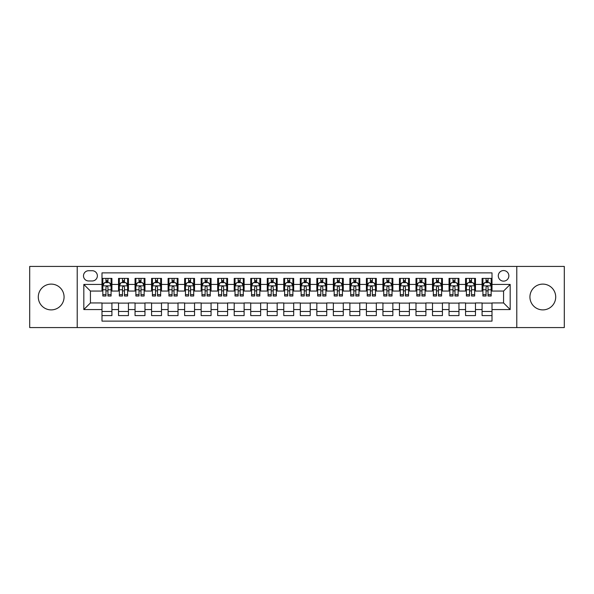 <?xml version="1.0" encoding="UTF-8"?>
<svg xmlns="http://www.w3.org/2000/svg" width="594" height="594" viewBox="0 0 594 594"><rect width="100%" height="100%" fill="white"/><g stroke="black" fill="none" stroke-linecap="round" stroke-linejoin="round"><path stroke-width="0.89" d="M542.819 284.11A12.89 12.89 0 0 0 529.93 297A12.89 12.89 0 0 0 542.819 309.89A12.89 12.89 0 0 0 555.709 297A12.89 12.89 0 0 0 542.819 284.11M51.181 284.11A12.89 12.89 0 0 0 38.291 297A12.89 12.89 0 0 0 51.181 309.89A12.89 12.89 0 0 0 64.07 297A12.89 12.89 0 0 0 51.181 284.11M503.571 270.56A5.287 5.287 0 0 0 498.284 275.846A5.287 5.287 0 0 0 503.571 281.133A5.287 5.287 0 0 0 508.858 275.846A5.287 5.287 0 0 0 503.571 270.56M516.787 327.569L564.3 327.569L564.3 266.431L516.787 266.431L516.787 327.569L77.213 327.569L77.213 266.431L29.7 266.431L29.7 327.569L77.213 327.569M492.003 278.408L482.083 278.408L482.083 284.444L475.475 284.444L475.475 291.053L482.083 291.053L482.083 284.444M475.475 284.444L475.475 278.408L465.562 278.408L465.562 284.444L458.947 284.444L458.947 291.053L465.562 291.053L465.562 284.444M458.947 284.444L458.947 278.408L449.034 278.408L449.034 284.444L442.426 284.444L442.426 291.053L449.034 291.053L449.034 284.444M442.426 284.444L442.426 278.408L432.506 278.408L432.506 284.444L425.898 284.444L425.898 291.053L432.506 291.053L432.506 284.444M425.898 284.444L425.898 278.408L415.986 278.408L415.986 284.444L409.37 284.444L409.37 291.053L415.986 291.053L415.986 284.444M409.37 284.444L409.37 278.408L399.458 278.408L399.458 284.444L392.849 284.444L392.849 291.053L399.458 291.053L399.458 284.444M392.849 284.444L392.849 278.408L382.93 278.408L382.93 284.444L376.321 284.444L376.321 291.053L382.93 291.053L382.93 284.444M376.321 284.444L376.321 278.408L366.409 278.408L366.409 284.444L359.793 284.444L359.793 291.053L366.409 291.053L366.409 284.444M359.793 284.444L359.793 278.408L349.881 278.408L349.881 284.444L343.273 284.444L343.273 291.053L349.881 291.053L349.881 284.444M343.273 284.444L343.273 278.408L333.353 278.408L333.353 284.444L326.745 284.444L326.745 291.053L333.353 291.053L333.353 284.444M326.745 284.444L326.745 278.408L316.832 278.408L316.832 284.444L310.224 284.444L310.224 291.053L316.832 291.053L316.832 284.444M310.224 284.444L310.224 278.408L300.304 278.408L300.304 284.444L293.696 284.444L293.696 291.053L300.304 291.053L300.304 284.444M293.696 284.444L293.696 278.408L283.776 278.408L283.776 284.444L277.168 284.444L277.168 291.053L283.776 291.053L283.776 284.444M277.168 284.444L277.168 278.408L267.255 278.408L267.255 284.444L260.647 284.444L260.647 291.053L267.255 291.053L267.255 284.444M260.647 284.444L260.647 278.408L250.727 278.408L250.727 284.444L244.119 284.444L244.119 291.053L250.727 291.053L250.727 284.444M244.119 284.444L244.119 278.408L234.207 278.408L234.207 284.444L227.591 284.444L227.591 291.053L234.207 291.053L234.207 284.444M227.591 284.444L227.591 278.408L217.679 278.408L217.679 284.444L211.07 284.444L211.07 291.053L217.679 291.053L217.679 284.444M211.07 284.444L211.07 278.408L201.151 278.408L201.151 284.444L194.542 284.444L194.542 291.053L201.151 291.053L201.151 284.444M194.542 284.444L194.542 278.408L184.63 278.408L184.63 284.444L178.014 284.444L178.014 291.053L184.63 291.053L184.63 284.444M178.014 284.444L178.014 278.408L168.102 278.408L168.102 284.444L161.494 284.444L161.494 291.053L168.102 291.053L168.102 284.444M161.494 284.444L161.494 278.408L151.574 278.408L151.574 284.444L144.966 284.444L144.966 291.053L151.574 291.053L151.574 284.444M144.966 284.444L144.966 278.408L135.053 278.408L135.053 284.444L128.438 284.444L128.438 291.053L135.053 291.053L135.053 284.444M128.438 284.444L128.438 278.408L118.525 278.408L118.525 291.053L111.917 291.053L111.917 278.408L101.997 278.408M101.997 315.592L111.917 315.592L111.917 302.947L118.525 302.947L118.525 315.592L128.438 315.592L128.438 302.947L135.053 302.947L135.053 309.556L128.438 309.556M135.053 309.556L135.053 315.592L144.966 315.592L144.966 302.947L151.574 302.947L151.574 309.556L144.966 309.556M151.574 309.556L151.574 315.592L161.494 315.592L161.494 302.947L168.102 302.947L168.102 309.556L161.494 309.556M168.102 309.556L168.102 315.592L178.014 315.592L178.014 302.947L184.63 302.947L184.63 309.556L178.014 309.556M184.63 309.556L184.63 315.592L194.542 315.592L194.542 302.947L201.151 302.947L201.151 309.556L194.542 309.556M201.151 309.556L201.151 315.592L211.07 315.592L211.07 302.947L217.679 302.947L217.679 309.556L211.07 309.556M217.679 309.556L217.679 315.592L227.591 315.592L227.591 302.947L234.207 302.947L234.207 309.556L227.591 309.556M234.207 309.556L234.207 315.592L244.119 315.592L244.119 302.947L250.727 302.947L250.727 309.556L244.119 309.556M250.727 309.556L250.727 315.592L260.647 315.592L260.647 302.947L267.255 302.947L267.255 309.556L260.647 309.556M267.255 309.556L267.255 315.592L277.168 315.592L277.168 302.947L283.776 302.947L283.776 309.556L277.168 309.556M283.776 309.556L283.776 315.592L293.696 315.592L293.696 302.947L300.304 302.947L300.304 309.556L293.696 309.556M300.304 309.556L300.304 315.592L310.224 315.592L310.224 302.947L316.832 302.947L316.832 309.556L310.224 309.556M316.832 309.556L316.832 315.592L326.745 315.592L326.745 302.947L333.353 302.947L333.353 309.556L326.745 309.556M333.353 309.556L333.353 315.592L343.273 315.592L343.273 302.947L349.881 302.947L349.881 309.556L343.273 309.556M349.881 309.556L349.881 315.592L359.793 315.592L359.793 302.947L366.409 302.947L366.409 309.556L359.793 309.556M366.409 309.556L366.409 315.592L376.321 315.592L376.321 302.947L382.93 302.947L382.93 309.556L376.321 309.556M382.93 309.556L382.93 315.592L392.849 315.592L392.849 302.947L399.458 302.947L399.458 309.556L392.849 309.556M399.458 309.556L399.458 315.592L409.37 315.592L409.37 302.947L415.986 302.947L415.986 309.556L409.37 309.556M415.986 309.556L415.986 315.592L425.898 315.592L425.898 302.947L432.506 302.947L432.506 309.556L425.898 309.556M432.506 309.556L432.506 315.592L442.426 315.592L442.426 302.947L449.034 302.947L449.034 309.556L442.426 309.556M449.034 309.556L449.034 315.592L458.947 315.592L458.947 302.947L465.562 302.947L465.562 309.556L458.947 309.556M465.562 309.556L465.562 315.592L475.475 315.592L475.475 302.947L482.083 302.947L482.083 309.556L475.475 309.556M88.61 280.969L92.248 280.969A5.123 5.123 0 0 0 97.371 275.846A5.123 5.123 0 0 0 92.248 270.723L88.61 270.723A5.123 5.123 0 0 0 83.494 275.846A5.123 5.123 0 0 0 88.61 280.969M516.787 266.431L77.213 266.431M492.003 284.444L492.003 272.876L101.997 272.876L101.997 291.053L90.429 291.053L90.429 302.947L101.997 302.947L101.997 321.124L492.003 321.124L492.003 302.947L503.571 302.947L503.571 291.053L492.003 291.053L492.003 284.444L510.179 284.444L510.179 309.556L492.003 309.556M101.997 309.556L83.821 309.556L83.821 284.444L101.997 284.444M482.083 309.556L482.083 315.592L492.003 315.592M101.997 282.544L102.829 282.544M105.962 282.544L107.945 282.544M111.085 282.544L111.917 282.544M101.997 290.889L102.829 290.889M105.962 290.889L107.945 290.889M111.085 290.889L111.917 290.889M101.997 303.111L111.917 303.111M101.997 311.456L111.917 311.456M118.525 290.889L119.349 290.889M122.49 290.889L124.473 290.889M127.613 290.889L128.438 290.889M118.525 282.544L119.349 282.544M122.49 282.544L124.473 282.544M127.613 282.544L128.438 282.544M118.525 303.111L128.438 303.111M118.525 311.456L128.438 311.456M135.053 303.111L144.966 303.111M135.053 311.456L144.966 311.456M135.053 282.544L135.877 282.544M139.018 282.544L141.001 282.544M144.142 282.544L144.966 282.544M135.053 290.889L135.877 290.889M139.018 290.889L141.001 290.889M144.142 290.889L144.966 290.889M151.574 303.111L161.494 303.111M151.574 311.456L161.494 311.456M151.574 282.544L152.406 282.544M155.539 282.544L157.521 282.544M160.662 282.544L161.494 282.544M151.574 290.889L152.406 290.889M155.539 290.889L157.521 290.889M160.662 290.889L161.494 290.889M168.102 303.111L178.014 303.111M168.102 311.456L178.014 311.456M168.102 282.544L168.926 282.544M172.067 282.544L174.049 282.544M177.19 282.544L178.014 282.544M168.102 290.889L168.926 290.889M172.067 290.889L174.049 290.889M177.19 290.889L178.014 290.889M184.63 303.111L194.542 303.111M184.63 311.456L194.542 311.456M184.63 282.544L185.454 282.544M188.595 282.544L190.577 282.544M193.718 282.544L194.542 282.544M184.63 290.889L185.454 290.889M188.595 290.889L190.577 290.889M193.718 290.889L194.542 290.889M201.151 303.111L211.07 303.111M201.151 311.456L211.07 311.456M201.151 282.544L201.975 282.544M205.116 282.544L207.098 282.544M210.239 282.544L211.07 282.544M201.151 290.889L201.975 290.889M205.116 290.889L207.098 290.889M210.239 290.889L211.07 290.889M217.679 303.111L227.591 303.111M217.679 311.456L227.591 311.456M217.679 282.544L218.503 282.544M221.644 282.544L223.626 282.544M226.767 282.544L227.591 282.544M217.679 290.889L218.503 290.889M221.644 290.889L223.626 290.889M226.767 290.889L227.591 290.889M234.207 303.111L244.119 303.111M234.207 311.456L244.119 311.456M234.207 282.544L235.031 282.544M238.172 282.544L240.154 282.544M243.295 282.544L244.119 282.544M234.207 290.889L235.031 290.889M238.172 290.889L240.154 290.889M243.295 290.889L244.119 290.889M250.727 303.111L260.647 303.111M250.727 311.456L260.647 311.456M250.727 282.544L251.552 282.544M254.692 282.544L256.675 282.544M259.816 282.544L260.647 282.544M250.727 290.889L251.552 290.889M254.692 290.889L256.675 290.889M259.816 290.889L260.647 290.889M267.255 303.111L277.168 303.111M267.255 311.456L277.168 311.456M267.255 282.544L268.08 282.544M271.22 282.544L273.203 282.544M276.344 282.544L277.168 282.544M267.255 290.889L268.08 290.889M271.22 290.889L273.203 290.889M276.344 290.889L277.168 290.889M283.776 303.111L293.696 303.111M283.776 311.456L293.696 311.456M283.776 282.544L284.608 282.544M287.748 282.544L289.731 282.544M292.872 282.544L293.696 282.544M283.776 290.889L284.608 290.889M287.748 290.889L289.731 290.889M292.872 290.889L293.696 290.889M300.304 303.111L310.224 303.111M300.304 311.456L310.224 311.456M300.304 282.544L301.128 282.544M304.269 282.544L306.252 282.544M309.392 282.544L310.224 282.544M300.304 290.889L301.128 290.889M304.269 290.889L306.252 290.889M309.392 290.889L310.224 290.889M316.832 303.111L326.745 303.111M316.832 311.456L326.745 311.456M316.832 282.544L317.656 282.544M320.797 282.544L322.78 282.544M325.92 282.544L326.745 282.544M316.832 290.889L317.656 290.889M320.797 290.889L322.78 290.889M325.92 290.889L326.745 290.889M333.353 303.111L343.273 303.111M333.353 311.456L343.273 311.456M333.353 282.544L334.184 282.544M337.325 282.544L339.308 282.544M342.448 282.544L343.273 282.544M333.353 290.889L334.184 290.889M337.325 290.889L339.308 290.889M342.448 290.889L343.273 290.889M349.881 303.111L359.793 303.111M349.881 311.456L359.793 311.456M349.881 282.544L350.705 282.544M353.846 282.544L355.828 282.544M358.969 282.544L359.793 282.544M349.881 290.889L350.705 290.889M353.846 290.889L355.828 290.889M358.969 290.889L359.793 290.889M366.409 303.111L376.321 303.111M366.409 311.456L376.321 311.456M366.409 282.544L367.233 282.544M370.374 282.544L372.356 282.544M375.497 282.544L376.321 282.544M366.409 290.889L367.233 290.889M370.374 290.889L372.356 290.889M375.497 290.889L376.321 290.889M382.93 303.111L392.849 303.111M382.93 311.456L392.849 311.456M382.93 282.544L383.761 282.544M386.902 282.544L388.884 282.544M392.025 282.544L392.849 282.544M382.93 290.889L383.761 290.889M386.902 290.889L388.884 290.889M392.025 290.889L392.849 290.889M399.458 303.111L409.37 303.111M399.458 311.456L409.37 311.456M399.458 282.544L400.282 282.544M403.423 282.544L405.405 282.544M408.546 282.544L409.37 282.544M399.458 290.889L400.282 290.889M403.423 290.889L405.405 290.889M408.546 290.889L409.37 290.889M415.986 303.111L425.898 303.111M415.986 311.456L425.898 311.456M415.986 282.544L416.81 282.544M419.951 282.544L421.933 282.544M425.074 282.544L425.898 282.544M415.986 290.889L416.81 290.889M419.951 290.889L421.933 290.889M425.074 290.889L425.898 290.889M432.506 303.111L442.426 303.111M432.506 311.456L442.426 311.456M432.506 282.544L433.338 282.544M436.479 282.544L438.461 282.544M441.594 282.544L442.426 282.544M432.506 290.889L433.338 290.889M436.479 290.889L438.461 290.889M441.594 290.889L442.426 290.889M449.034 303.111L458.947 303.111M449.034 311.456L458.947 311.456M449.034 282.544L449.858 282.544M452.999 282.544L454.982 282.544M458.123 282.544L458.947 282.544M449.034 290.889L449.858 290.889M452.999 290.889L454.982 290.889M458.123 290.889L458.947 290.889M465.562 303.111L475.475 303.111M465.562 311.456L475.475 311.456M465.562 282.544L466.387 282.544M469.527 282.544L471.51 282.544M474.651 282.544L475.475 282.544M465.562 290.889L466.387 290.889M469.527 290.889L471.51 290.889M474.651 290.889L475.475 290.889M482.083 303.111L492.003 303.111M482.083 311.456L492.003 311.456M482.083 282.544L482.915 282.544M486.055 282.544L488.038 282.544M491.171 282.544L492.003 282.544M482.083 290.889L482.915 290.889M486.055 290.889L488.038 290.889M491.171 290.889L492.003 290.889M90.429 291.053L83.821 284.444M90.429 302.947L83.821 309.556M510.179 284.444L503.571 291.053M510.179 309.556L503.571 302.947M107.945 280.554L105.962 280.554M111.085 294.661L107.945 294.661L107.945 296.005L111.085 296.005L111.085 285.929L109.437 282.625L104.477 282.625L102.829 285.929L102.829 296.005L105.962 296.005L105.962 294.661L102.829 294.661M102.829 285.929L102.829 278.408M111.085 285.929L111.085 278.408M105.962 282.625L105.962 278.408M107.945 278.408L107.945 282.625M107.945 294.661L107.945 287.169C107.291 285.892 106.63 285.892 105.962 287.169L105.962 294.661M124.473 280.554L122.49 280.554M127.613 294.661L124.473 294.661L124.473 296.005L127.613 296.005L127.613 285.929L125.958 282.625L121.005 282.625L119.349 285.929L119.349 296.005L122.49 296.005L122.49 294.661L119.349 294.661M119.349 285.929L119.349 278.408M127.613 285.929L127.613 278.408M122.49 282.625L122.49 278.408M124.473 278.408L124.473 282.625M124.473 294.661L124.473 287.169C123.812 285.892 123.151 285.892 122.49 287.169L122.49 294.661M141.001 280.554L139.018 280.554M144.142 294.661L141.001 294.661L141.001 296.005L144.142 296.005L144.142 285.929L142.486 282.625L137.526 282.625L135.877 285.929L135.877 296.005L139.018 296.005L139.018 294.661L135.877 294.661M135.877 285.929L135.877 278.408M144.142 285.929L144.142 278.408M139.018 282.625L139.018 278.408M141.001 278.408L141.001 282.625M141.001 294.661L141.001 287.169C140.34 285.892 139.679 285.892 139.018 287.169L139.018 294.661M157.521 280.554L155.539 280.554M160.662 294.661L157.521 294.661L157.521 296.005L160.662 296.005L160.662 285.929L159.014 282.625L154.054 282.625L152.406 285.929L152.406 296.005L155.539 296.005L155.539 294.661L152.406 294.661M152.406 285.929L152.406 278.408M160.662 285.929L160.662 278.408M155.539 282.625L155.539 278.408M157.521 278.408L157.521 282.625M157.521 294.661L157.521 287.169C156.868 285.892 156.207 285.892 155.539 287.169L155.539 294.661M174.049 280.554L172.067 280.554M177.19 294.661L174.049 294.661L174.049 296.005L177.19 296.005L177.19 285.929L175.534 282.625L170.582 282.625L168.926 285.929L168.926 296.005L172.067 296.005L172.067 294.661L168.926 294.661M168.926 285.929L168.926 278.408M177.19 285.929L177.19 278.408M172.067 282.625L172.067 278.408M174.049 278.408L174.049 282.625M174.049 294.661L174.049 287.169C173.389 285.892 172.728 285.892 172.067 287.169L172.067 294.661M190.577 280.554L188.595 280.554M193.718 294.661L190.577 294.661L190.577 296.005L193.718 296.005L193.718 285.929L192.062 282.625L187.103 282.625L185.454 285.929L185.454 296.005L188.595 296.005L188.595 294.661L185.454 294.661M185.454 285.929L185.454 278.408M193.718 285.929L193.718 278.408M188.595 282.625L188.595 278.408M190.577 278.408L190.577 282.625M190.577 294.661L190.577 287.169C189.917 285.892 189.256 285.892 188.595 287.169L188.595 294.661M207.098 280.554L205.116 280.554M210.239 294.661L207.098 294.661L207.098 296.005L210.239 296.005L210.239 285.929L208.591 282.625L203.631 282.625L201.975 285.929L201.975 296.005L205.116 296.005L205.116 294.661L201.975 294.661M201.975 285.929L201.975 278.408M210.239 285.929L210.239 278.408M205.116 282.625L205.116 278.408M207.098 278.408L207.098 282.625M207.098 294.661L207.098 287.169C206.445 285.892 205.776 285.892 205.116 287.169L205.116 294.661M223.626 280.554L221.644 280.554M226.767 294.661L223.626 294.661L223.626 296.005L226.767 296.005L226.767 285.929L225.111 282.625L220.159 282.625L218.503 285.929L218.503 296.005L221.644 296.005L221.644 294.661L218.503 294.661M218.503 285.929L218.503 278.408M226.767 285.929L226.767 278.408M221.644 282.625L221.644 278.408M223.626 278.408L223.626 282.625M223.626 294.661L223.626 287.169C222.965 285.892 222.304 285.892 221.644 287.169L221.644 294.661M240.154 280.554L238.172 280.554M243.295 294.661L240.154 294.661L240.154 296.005L243.295 296.005L243.295 285.929L241.639 282.625L236.679 282.625L235.031 285.929L235.031 296.005L238.172 296.005L238.172 294.661L235.031 294.661M235.031 285.929L235.031 278.408M243.295 285.929L243.295 278.408M238.172 282.625L238.172 278.408M240.154 278.408L240.154 282.625M240.154 294.661L240.154 287.169C239.493 285.892 238.833 285.892 238.172 287.169L238.172 294.661M256.675 280.554L254.692 280.554M259.816 294.661L256.675 294.661L256.675 296.005L259.816 296.005L259.816 285.929L258.167 282.625L253.207 282.625L251.552 285.929L251.552 296.005L254.692 296.005L254.692 294.661L251.552 294.661M251.552 285.929L251.552 278.408M259.816 285.929L259.816 278.408M254.692 282.625L254.692 278.408M256.675 278.408L256.675 282.625M256.675 294.661L256.675 287.169C256.014 285.892 255.353 285.892 254.692 287.169L254.692 294.661M273.203 280.554L271.22 280.554M276.344 294.661L273.203 294.661L273.203 296.005L276.344 296.005L276.344 285.929L274.688 282.625L269.735 282.625L268.08 285.929L268.08 296.005L271.22 296.005L271.22 294.661L268.08 294.661M268.08 285.929L268.08 278.408M276.344 285.929L276.344 278.408M271.22 282.625L271.22 278.408M273.203 278.408L273.203 282.625M273.203 294.661L273.203 287.169C272.542 285.892 271.881 285.892 271.22 287.169L271.22 294.661M289.731 280.554L287.748 280.554M292.872 294.661L289.731 294.661L289.731 296.005L292.872 296.005L292.872 285.929L291.216 282.625L286.256 282.625L284.608 285.929L284.608 296.005L287.748 296.005L287.748 294.661L284.608 294.661M284.608 285.929L284.608 278.408M292.872 285.929L292.872 278.408M287.748 282.625L287.748 278.408M289.731 278.408L289.731 282.625M289.731 294.661L289.731 287.169C289.07 285.892 288.409 285.892 287.748 287.169L287.748 294.661M306.252 280.554L304.269 280.554M309.392 294.661L306.252 294.661L306.252 296.005L309.392 296.005L309.392 285.929L307.744 282.625L302.784 282.625L301.128 285.929L301.128 296.005L304.269 296.005L304.269 294.661L301.128 294.661M301.128 285.929L301.128 278.408M309.392 285.929L309.392 278.408M304.269 282.625L304.269 278.408M306.252 278.408L306.252 282.625M306.252 294.661L306.252 287.169C305.591 285.892 304.93 285.892 304.269 287.169L304.269 294.661M322.78 280.554L320.797 280.554M325.92 294.661L322.78 294.661L322.78 296.005L325.92 296.005L325.92 285.929L324.265 282.625L319.312 282.625L317.656 285.929L317.656 296.005L320.797 296.005L320.797 294.661L317.656 294.661M317.656 285.929L317.656 278.408M325.92 285.929L325.92 278.408M320.797 282.625L320.797 278.408M322.78 278.408L322.78 282.625M322.78 294.661L322.78 287.169C322.119 285.892 321.458 285.892 320.797 287.169L320.797 294.661M339.308 280.554L337.325 280.554M342.448 294.661L339.308 294.661L339.308 296.005L342.448 296.005L342.448 285.929L340.793 282.625L335.833 282.625L334.184 285.929L334.184 296.005L337.325 296.005L337.325 294.661L334.184 294.661M334.184 285.929L334.184 278.408M342.448 285.929L342.448 278.408M337.325 282.625L337.325 278.408M339.308 278.408L339.308 282.625M339.308 294.661L339.308 287.169C338.647 285.892 337.986 285.892 337.325 287.169L337.325 294.661M355.828 280.554L353.846 280.554M358.969 294.661L355.828 294.661L355.828 296.005L358.969 296.005L358.969 285.929L357.321 282.625L352.361 282.625L350.705 285.929L350.705 296.005L353.846 296.005L353.846 294.661L350.705 294.661M350.705 285.929L350.705 278.408M358.969 285.929L358.969 278.408M353.846 282.625L353.846 278.408M355.828 278.408L355.828 282.625M355.828 294.661L355.828 287.169C355.167 285.892 354.507 285.892 353.846 287.169L353.846 294.661M372.356 280.554L370.374 280.554M375.497 294.661L372.356 294.661L372.356 296.005L375.497 296.005L375.497 285.929L373.841 282.625L368.889 282.625L367.233 285.929L367.233 296.005L370.374 296.005L370.374 294.661L367.233 294.661M367.233 285.929L367.233 278.408M375.497 285.929L375.497 278.408M370.374 282.625L370.374 278.408M372.356 278.408L372.356 282.625M372.356 294.661L372.356 287.169C371.696 285.892 371.035 285.892 370.374 287.169L370.374 294.661M388.884 280.554L386.902 280.554M392.025 294.661L388.884 294.661L388.884 296.005L392.025 296.005L392.025 285.929L390.369 282.625L385.409 282.625L383.761 285.929L383.761 296.005L386.902 296.005L386.902 294.661L383.761 294.661M383.761 285.929L383.761 278.408M392.025 285.929L392.025 278.408M386.902 282.625L386.902 278.408M388.884 278.408L388.884 282.625M388.884 294.661L388.884 287.169C388.224 285.892 387.563 285.892 386.902 287.169L386.902 294.661M405.405 280.554L403.423 280.554M408.546 294.661L405.405 294.661L405.405 296.005L408.546 296.005L408.546 285.929L406.897 282.625L401.938 282.625L400.282 285.929L400.282 296.005L403.423 296.005L403.423 294.661L400.282 294.661M400.282 285.929L400.282 278.408M408.546 285.929L408.546 278.408M403.423 282.625L403.423 278.408M405.405 278.408L405.405 282.625M405.405 294.661L405.405 287.169C404.744 285.892 404.083 285.892 403.423 287.169L403.423 294.661M421.933 280.554L419.951 280.554M425.074 294.661L421.933 294.661L421.933 296.005L425.074 296.005L425.074 285.929L423.418 282.625L418.466 282.625L416.81 285.929L416.81 296.005L419.951 296.005L419.951 294.661L416.81 294.661M416.81 285.929L416.81 278.408M425.074 285.929L425.074 278.408M419.951 282.625L419.951 278.408M421.933 278.408L421.933 282.625M421.933 294.661L421.933 287.169C421.272 285.892 420.611 285.892 419.951 287.169L419.951 294.661M438.461 280.554L436.479 280.554M441.594 294.661L438.461 294.661L438.461 296.005L441.594 296.005L441.594 285.929L439.946 282.625L434.986 282.625L433.338 285.929L433.338 296.005L436.479 296.005L436.479 294.661L433.338 294.661M433.338 285.929L433.338 278.408M441.594 285.929L441.594 278.408M436.479 282.625L436.479 278.408M438.461 278.408L438.461 282.625M438.461 294.661L438.461 287.169C437.8 285.892 437.139 285.892 436.479 287.169L436.479 294.661M454.982 280.554L452.999 280.554M458.123 294.661L454.982 294.661L454.982 296.005L458.123 296.005L458.123 285.929L456.474 282.625L451.514 282.625L449.858 285.929L449.858 296.005L452.999 296.005L452.999 294.661L449.858 294.661M449.858 285.929L449.858 278.408M458.123 285.929L458.123 278.408M452.999 282.625L452.999 278.408M454.982 278.408L454.982 282.625M454.982 294.661L454.982 287.169C454.321 285.892 453.66 285.892 452.999 287.169L452.999 294.661M471.51 280.554L469.527 280.554M474.651 294.661L471.51 294.661L471.51 296.005L474.651 296.005L474.651 285.929L472.995 282.625L468.042 282.625L466.387 285.929L466.387 296.005L469.527 296.005L469.527 294.661L466.387 294.661M466.387 285.929L466.387 278.408M474.651 285.929L474.651 278.408M469.527 282.625L469.527 278.408M471.51 278.408L471.51 282.625M471.51 294.661L471.51 287.169C470.849 285.892 470.188 285.892 469.527 287.169L469.527 294.661M488.038 280.554L486.055 280.554M491.171 294.661L488.038 294.661L488.038 296.005L491.171 296.005L491.171 285.929L489.523 282.625L484.563 282.625L482.915 285.929L482.915 296.005L486.055 296.005L486.055 294.661L482.915 294.661M482.915 285.929L482.915 278.408M491.171 285.929L491.171 278.408M486.055 282.625L486.055 278.408M488.038 278.408L488.038 282.625M488.038 294.661L488.038 287.169C487.377 285.892 486.716 285.892 486.055 287.169L486.055 294.661M118.525 309.556L111.917 309.556M118.525 284.444L111.917 284.444M111.048 285.848L102.866 285.848M102.829 283.531L104.024 283.531M109.89 283.531L111.085 283.531M105.962 289.761L102.829 289.761M111.085 289.761L107.945 289.761M107.945 281.608L105.962 281.608M127.569 285.848L119.394 285.848M119.349 283.531L120.552 283.531M126.418 283.531L127.613 283.531M122.49 289.761L119.349 289.761M127.613 289.761L124.473 289.761M124.473 281.608L122.49 281.608M144.097 285.848L135.915 285.848M135.877 283.531L137.073 283.531M142.939 283.531L144.142 283.531M139.018 289.761L135.877 289.761M144.142 289.761L141.001 289.761M141.001 281.608L139.018 281.608M160.625 285.848L152.443 285.848M152.406 283.531L153.601 283.531M159.467 283.531L160.662 283.531M155.539 289.761L152.406 289.761M160.662 289.761L157.521 289.761M157.521 281.608L155.539 281.608M177.146 285.848L168.971 285.848M168.926 283.531L170.122 283.531M175.995 283.531L177.19 283.531M172.067 289.761L168.926 289.761M177.19 289.761L174.049 289.761M174.049 281.608L172.067 281.608M193.674 285.848L185.491 285.848M185.454 283.531L186.65 283.531M192.515 283.531L193.718 283.531M188.595 289.761L185.454 289.761M193.718 289.761L190.577 289.761M190.577 281.608L188.595 281.608M210.202 285.848L202.019 285.848M201.975 283.531L203.178 283.531M209.043 283.531L210.239 283.531M205.116 289.761L201.975 289.761M210.239 289.761L207.098 289.761M207.098 281.608L205.116 281.608M226.722 285.848L218.547 285.848M218.503 283.531L219.698 283.531M225.572 283.531L226.767 283.531M221.644 289.761L218.503 289.761M226.767 289.761L223.626 289.761M223.626 281.608L221.644 281.608M243.25 285.848L235.068 285.848M235.031 283.531L236.226 283.531M242.092 283.531L243.295 283.531M238.172 289.761L235.031 289.761M243.295 289.761L240.154 289.761M240.154 281.608L238.172 281.608M259.778 285.848L251.596 285.848M251.552 283.531L252.754 283.531M258.62 283.531L259.816 283.531M254.692 289.761L251.552 289.761M259.816 289.761L256.675 289.761M256.675 281.608L254.692 281.608M276.299 285.848L268.124 285.848M268.08 283.531L269.275 283.531M275.148 283.531L276.344 283.531M271.22 289.761L268.08 289.761M276.344 289.761L273.203 289.761M273.203 281.608L271.22 281.608M292.827 285.848L284.645 285.848M284.608 283.531L285.803 283.531M291.669 283.531L292.872 283.531M287.748 289.761L284.608 289.761M292.872 289.761L289.731 289.761M289.731 281.608L287.748 281.608M309.355 285.848L301.173 285.848M301.128 283.531L302.331 283.531M308.197 283.531L309.392 283.531M304.269 289.761L301.128 289.761M309.392 289.761L306.252 289.761M306.252 281.608L304.269 281.608M325.876 285.848L317.701 285.848M317.656 283.531L318.852 283.531M324.725 283.531L325.92 283.531M320.797 289.761L317.656 289.761M325.92 289.761L322.78 289.761M322.78 281.608L320.797 281.608M342.404 285.848L334.222 285.848M334.184 283.531L335.38 283.531M341.246 283.531L342.448 283.531M337.325 289.761L334.184 289.761M342.448 289.761L339.308 289.761M339.308 281.608L337.325 281.608M358.932 285.848L350.75 285.848M350.705 283.531L351.908 283.531M357.774 283.531L358.969 283.531M353.846 289.761L350.705 289.761M358.969 289.761L355.828 289.761M355.828 281.608L353.846 281.608M375.453 285.848L367.278 285.848M367.233 283.531L368.429 283.531M374.302 283.531L375.497 283.531M370.374 289.761L367.233 289.761M375.497 289.761L372.356 289.761M372.356 281.608L370.374 281.608M391.981 285.848L383.798 285.848M383.761 283.531L384.957 283.531M390.822 283.531L392.025 283.531M386.902 289.761L383.761 289.761M392.025 289.761L388.884 289.761M388.884 281.608L386.902 281.608M408.509 285.848L400.326 285.848M400.282 283.531L401.485 283.531M407.35 283.531L408.546 283.531M403.423 289.761L400.282 289.761M408.546 289.761L405.405 289.761M405.405 281.608L403.423 281.608M425.029 285.848L416.854 285.848M416.81 283.531L418.005 283.531M423.878 283.531L425.074 283.531M419.951 289.761L416.81 289.761M425.074 289.761L421.933 289.761M421.933 281.608L419.951 281.608M441.557 285.848L433.375 285.848M433.338 283.531L434.533 283.531M440.399 283.531L441.594 283.531M436.479 289.761L433.338 289.761M441.594 289.761L438.461 289.761M438.461 281.608L436.479 281.608M458.085 285.848L449.903 285.848M449.858 283.531L451.061 283.531M456.927 283.531L458.123 283.531M452.999 289.761L449.858 289.761M458.123 289.761L454.982 289.761M454.982 281.608L452.999 281.608M474.606 285.848L466.431 285.848M466.387 283.531L467.582 283.531M473.448 283.531L474.651 283.531M469.527 289.761L466.387 289.761M474.651 289.761L471.51 289.761M471.51 281.608L469.527 281.608M491.134 285.848L482.952 285.848M482.915 283.531L484.11 283.531M489.976 283.531L491.171 283.531M486.055 289.761L482.915 289.761M491.171 289.761L488.038 289.761M488.038 281.608L486.055 281.608"/></g></svg>
